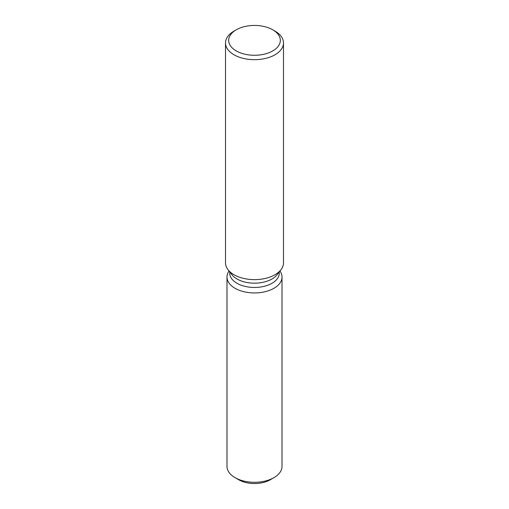 <?xml version="1.0" encoding="UTF-8"?>
<svg xmlns="http://www.w3.org/2000/svg" width="509" height="509" viewBox="0 0 509 509"><rect width="100%" height="100%" fill="white"/><g stroke="black" fill="none" stroke-linecap="round" stroke-linejoin="round"><path stroke-width="0.76" d="M282.011 277.055A27.511 15.887 180 0 1 273.957 288.285A27.511 15.887 180 0 0 279.956 271.023A27.511 15.887 180 0 1 282.011 277.055L282.011 466.403A27.511 15.887 180 0 1 273.957 477.639L270.228 479.79A22.243 12.84 180 0 1 237.105 478.714M279.263 271.921L279.263 273.161A24.763 14.297 180 0 1 272.01 283.271A24.763 14.297 180 0 1 245.026 286.37A24.763 14.297 180 0 1 229.737 273.161L229.737 271.921M273.957 288.285A27.511 15.887 180 0 1 239.255 290.276A27.511 15.887 180 0 1 229.044 271.023A27.511 15.887 180 0 0 226.989 277.055A27.511 15.887 180 0 0 243.97 291.727A27.511 15.887 180 0 0 273.957 288.285M272.76 29.815L275 31.106A28.988 16.733 180 0 1 283.488 42.941L283.488 262.892A28.988 16.733 180 0 1 280.962 269.725L277.106 274.707A24.763 14.297 180 0 1 272.01 278.983A24.763 14.297 180 0 1 231.894 274.707L228.038 269.725A28.988 16.733 180 0 1 225.512 262.892L225.512 42.941A28.988 16.733 180 0 1 234 31.106L236.24 29.815A25.825 14.914 180 0 1 272.76 29.815A25.825 14.914 180 0 1 272.76 50.906A25.825 14.914 180 0 1 236.24 50.906A25.825 14.914 180 0 1 236.24 29.815L234 31.106M280.962 269.725A28.988 16.733 180 0 1 275 274.726A28.988 16.733 180 0 1 228.038 269.725M283.488 42.941A28.988 16.733 180 0 1 275 54.775A28.988 16.733 180 0 1 243.404 58.408A28.988 16.733 180 0 1 225.512 42.941M235.043 477.639L238.772 479.79A22.243 12.84 180 0 0 270.228 479.79L273.957 477.639A27.511 15.887 180 0 1 235.043 477.639A27.511 15.887 180 0 1 226.989 466.403L226.989 277.055"/></g></svg>
